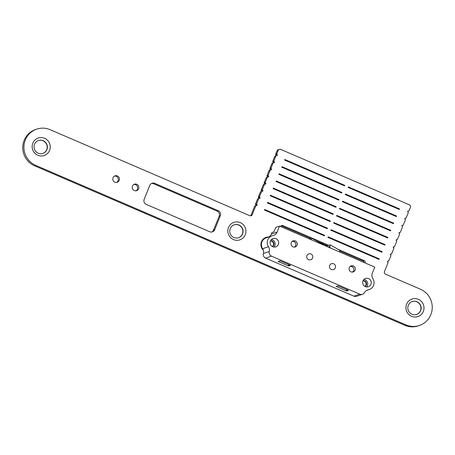 <?xml version="1.0" encoding="UTF-8"?>
<svg xmlns="http://www.w3.org/2000/svg" width="455" height="455" viewBox="0 0 455 455"><rect width="100%" height="100%" fill="white"/><g stroke="black" fill="none" stroke-linecap="round" stroke-linejoin="round"><path stroke-width="0.68" d="M352.454 272.13L353.751 270.594L353.853 268.541L353.063 267.153L350.509 266.175M351.004 271.845A3.208 3.134 71 0 0 355.338 269.024A3.208 3.134 71 0 0 351.146 265.868A3.208 3.134 71 0 0 351.004 271.845M294.448 247.139L295.75 245.603L295.847 243.55L295.056 242.162L292.508 241.184M292.997 246.86A3.208 3.134 71 0 0 297.331 244.039A3.208 3.134 71 0 0 293.145 240.883A3.208 3.134 71 0 0 292.997 246.86M272.767 246.729A4.374 4.277 71 0 0 278.67 242.885A4.374 4.277 71 0 0 272.96 238.579A4.374 4.277 71 0 0 272.767 246.729M273.921 247.048A4.374 4.277 71 0 0 271.351 239.592M365.325 286.61A4.374 4.277 71 0 0 371.235 282.76A4.374 4.277 71 0 0 365.524 278.454A4.374 4.277 71 0 0 365.325 286.61M366.48 286.923A4.374 4.277 71 0 0 363.909 279.472M363.073 280.672A3.151 3.083 -109 0 1 365.075 286.491M270.515 240.797A3.151 3.083 -109 0 1 272.517 246.616M348.058 290.148L338.537 286.047L337.894 285.859L336.165 286.462L346.113 290.819L346.755 291.007L348.473 290.415L348.058 290.148M290.057 265.157L280.536 261.056L279.888 260.869L278.164 261.471L288.106 265.828L288.754 266.016L290.466 265.43L290.057 265.157M279.558 226.084L277.112 232.13A5.835 5.699 -109 0 1 272.966 235.571A7.291 7.126 71 0 0 268.467 246.701A5.835 5.699 -109 0 1 269.246 251.49A3.89 3.799 71 0 0 271.476 256.131L359.763 294.163A3.89 3.799 71 0 0 364.529 292.542A5.835 5.699 -109 0 1 368.374 289.738A7.291 7.126 71 0 0 372.867 278.608A5.835 5.699 -109 0 1 372.315 273.148L374.761 267.102L279.558 226.084L275.855 227.358L273.859 231.891L271.908 232.562L271.271 234.143A5.835 5.699 71 0 1 268.95 236.879M359.763 294.163L353.922 296.177A3.89 3.799 71 0 0 356.629 296.285L362.47 294.271M353.922 296.177L265.635 258.144A3.89 3.799 -109 0 1 263.399 253.503A5.835 5.699 71 0 0 262.626 248.714A7.291 7.126 -109 0 1 266.169 237.84L272.01 235.821M293.367 241.281L294.556 241.81M351.368 266.266L352.562 266.801M294.533 241.798L293.327 241.275A0.586 0.563 -85.6 0 1 293.304 241.264L293.276 241.258M351.328 266.266A0.586 0.563 -85.6 0 1 351.305 266.255L352.54 266.784M331.991 248.675L329.403 247.179A17.5 17.102 -109 0 1 329.175 247.463M329.613 246.894A2.918 0.409 -60 0 0 330.324 244.881A2.918 0.409 -60 0 0 330.245 244.881L327.014 245.996L326.775 246.428M339.743 250.369A2.918 0.409 120 0 1 339.822 250.369A2.918 0.409 120 0 1 339.379 251.86M329.215 247.031L329.363 246.587M310.35 238.05L309.775 239.102L310.333 238.067L311.015 237.823L321.873 243.925A4.863 0.768 -151.3 0 0 327.014 245.996M328.083 246.991L329.323 246.564M331.342 269.485A3.111 3.043 -109 0 1 329.676 265.413A3.111 3.043 -109 0 1 333.651 263.769A3.111 3.043 -109 0 1 335.318 267.841A3.111 3.043 -109 0 1 331.342 269.485M308.598 259.686A3.111 3.043 -109 0 1 306.932 255.613A3.111 3.043 -109 0 1 310.907 253.975A3.111 3.043 -109 0 1 312.574 258.042A3.111 3.043 -109 0 1 308.598 259.686M362.999 280.832A3.111 3.043 -109 0 1 364.927 286.411M270.441 240.957A3.111 3.043 -109 0 1 272.369 246.536M133.85 184.463A3.401 3.327 -109 0 1 136.028 190.781M138.61 188.751A3.401 3.327 -109 0 1 133.11 189.729A3.401 3.327 -109 0 1 134.418 184.207A3.401 3.327 -109 0 1 138.61 188.751M114.455 176.108A3.401 3.327 -109 0 1 116.639 182.427M119.216 180.396A3.401 3.327 -109 0 1 113.716 181.374A3.401 3.327 -109 0 1 115.024 175.852A3.401 3.327 -109 0 1 119.216 180.396M263.377 250.352A7.775 7.598 -109 0 1 268.672 236.975M423.338 311.419A9.236 9.026 -109 0 1 411.542 316.288A9.236 9.026 -109 0 1 406.594 304.202A9.236 9.026 -109 0 1 418.39 299.333A9.236 9.026 -109 0 1 423.338 311.419M408.306 305.322A6.802 6.649 71 0 0 416.695 314.411A6.802 6.649 71 0 0 419.305 303.366A6.802 6.649 71 0 0 408.306 305.322M245.273 234.706A9.236 9.026 -109 0 1 233.472 239.575A9.236 9.026 -109 0 1 228.524 227.489A9.236 9.026 -109 0 1 240.325 222.62A9.236 9.026 -109 0 1 245.273 234.706M230.241 228.603A6.802 6.649 71 0 0 238.63 237.698A6.802 6.649 71 0 0 241.241 226.653A6.802 6.649 71 0 0 230.241 228.603M49.578 150.395A9.236 9.026 -109 0 1 37.776 155.263A9.236 9.026 -109 0 1 32.828 143.177A9.236 9.026 -109 0 1 44.63 138.309A9.236 9.026 -109 0 1 49.578 150.395M34.546 144.298A6.802 6.649 71 0 0 42.935 153.386A6.802 6.649 71 0 0 45.545 142.341A6.802 6.649 71 0 0 34.546 144.298M419.538 325.433L418.373 325.837A19.44 19.002 -109 0 1 404.825 325.302L405.991 324.898A19.44 19.002 71 0 0 419.538 325.433A19.44 19.002 71 0 0 430.834 314.644A19.44 19.002 71 0 0 420.414 289.204L385.504 274.166A1.945 1.9 -109 0 1 384.464 271.624L388.013 262.831A0.586 0.569 71 0 0 387.762 262.103A0.586 0.569 -109 0 1 388.189 261.039A0.586 0.569 71 0 0 388.871 260.709L390.896 255.693A0.586 0.569 71 0 0 390.646 254.965A0.586 0.569 -109 0 1 391.078 253.901A0.586 0.569 71 0 0 391.755 253.566L393.78 248.555A0.586 0.569 71 0 0 393.529 247.821A0.586 0.569 -109 0 1 393.962 246.758A0.586 0.569 71 0 0 394.639 246.428L396.663 241.417A0.586 0.569 71 0 0 396.413 240.684A0.586 0.569 -109 0 1 396.845 239.62A0.586 0.569 71 0 0 397.528 239.29L399.553 234.28A0.586 0.569 71 0 0 399.297 233.546A0.586 0.569 -109 0 1 399.729 232.482A0.586 0.569 71 0 0 400.411 232.152L402.436 227.142A0.586 0.569 71 0 0 402.18 226.408A0.586 0.569 -109 0 1 402.612 225.344A0.586 0.569 71 0 0 403.295 225.015L405.32 220.004A0.586 0.569 71 0 0 405.069 219.27A0.586 0.569 -109 0 1 405.496 218.207A0.586 0.569 71 0 0 406.178 217.877L408.203 212.866A0.586 0.569 71 0 0 407.953 212.132A0.586 0.569 -109 0 1 408.38 211.069A0.586 0.569 71 0 0 409.062 210.739L410.421 207.372A1.945 1.9 71 0 0 409.381 204.83L280.678 149.382A1.945 1.9 71 0 0 278.193 150.406L277.027 150.81A1.945 1.9 -109 0 1 278.153 149.735L279.325 149.331M412.162 301.58A6.802 6.649 -109 0 1 420.454 310.702A6.802 6.649 -109 0 1 416.598 314.445M234.097 224.867A6.802 6.649 -109 0 1 242.39 233.989A6.802 6.649 -109 0 1 238.534 237.732M38.402 140.555A6.802 6.649 -109 0 1 46.694 149.678A6.802 6.649 -109 0 1 42.838 153.42M268.183 175.186A0.586 0.569 71 0 0 268.433 175.92L267.267 176.324A0.586 0.569 -109 0 1 267.011 175.59L268.183 175.186L270.207 170.176L269.036 170.579A0.586 0.569 -109 0 1 269.377 170.255L270.543 169.851A0.586 0.569 71 0 0 270.207 170.176M267.011 175.59L269.036 170.579M271.066 168.049A0.586 0.569 71 0 0 271.317 168.782L270.151 169.186A0.586 0.569 -109 0 1 269.9 168.452L271.066 168.049L273.091 163.038L271.925 163.436A0.586 0.569 -109 0 1 272.261 163.118L273.432 162.714A0.586 0.569 71 0 0 273.091 163.038M269.9 168.452L271.925 163.436M262.416 189.462A0.586 0.569 71 0 0 262.666 190.196L261.494 190.6A0.586 0.569 -109 0 1 261.244 189.866L262.416 189.462L264.44 184.451L263.269 184.855A0.586 0.569 -109 0 1 263.61 184.531L264.776 184.127A0.586 0.569 71 0 0 264.44 184.451M261.244 189.866L263.269 184.855M265.299 182.324A0.586 0.569 71 0 0 265.549 183.058L264.383 183.462A0.586 0.569 -109 0 1 264.127 182.728L265.299 182.324L267.324 177.313L266.152 177.717A0.586 0.569 -109 0 1 266.493 177.393L267.659 176.989A0.586 0.569 71 0 0 267.324 177.313M264.127 182.728L266.152 177.717M273.95 160.911A0.586 0.569 71 0 0 274.2 161.644L273.034 162.043A0.586 0.569 -109 0 1 272.784 161.315L273.95 160.911L275.975 155.9L274.809 156.298A0.586 0.569 -109 0 1 275.144 155.974L276.316 155.576A0.586 0.569 71 0 0 275.975 155.9M272.784 161.315L274.809 156.298M275.667 154.171L276.833 153.773A0.586 0.569 71 0 0 277.084 154.501L275.918 154.905A0.586 0.569 -109 0 1 275.667 154.171L277.027 150.81M276.833 153.773L278.193 150.406M259.532 196.6A0.586 0.569 71 0 0 259.782 197.333L258.611 197.737A0.586 0.569 -109 0 1 258.36 197.004L259.532 196.6L261.557 191.589L260.385 191.993A0.586 0.569 -109 0 1 260.726 191.669L261.892 191.265A0.586 0.569 71 0 0 261.557 191.589M258.36 197.004L260.385 191.993M256.643 203.743A0.586 0.569 71 0 0 256.899 204.471L255.727 204.875A0.586 0.569 -109 0 1 255.477 204.141L256.643 203.743L258.668 198.727L257.502 199.131A0.586 0.569 -109 0 1 257.843 198.807L259.009 198.403A0.586 0.569 71 0 0 258.668 198.727M255.477 204.141L257.502 199.131M404.825 325.302L34.586 165.796A19.44 19.002 -109 0 1 24.166 140.356A19.44 19.002 -109 0 1 35.462 129.567L36.628 129.163A19.44 19.002 71 0 0 25.338 139.952A19.44 19.002 71 0 0 35.757 165.393L34.586 165.796M405.991 324.898L35.757 165.393M36.628 129.163A19.44 19.002 71 0 1 50.175 129.698L249.749 215.681A1.945 1.9 -109 0 0 252.235 214.658L255.784 205.865L254.618 206.269A0.586 0.569 -109 0 1 254.959 205.944L256.125 205.546A0.586 0.569 71 0 0 255.784 205.865M250.489 215.835A1.945 1.9 71 0 0 251.069 215.056L254.618 206.269M255.727 204.875A0.586 0.569 -109 0 1 255.989 205.592M258.611 197.737A0.586 0.569 -109 0 1 258.872 198.454M261.494 190.6A0.586 0.569 -109 0 1 261.756 191.316M264.383 183.462A0.586 0.569 -109 0 1 264.639 184.178M267.267 176.324A0.586 0.569 -109 0 1 267.523 177.035M270.151 169.186A0.586 0.569 -109 0 1 270.406 169.897M273.034 162.043A0.586 0.569 -109 0 1 273.29 162.759M275.918 154.905A0.586 0.569 -109 0 1 276.174 155.621M211.837 232.01A3.89 3.799 71 0 0 213.526 230.105L214.692 229.701A3.89 3.799 -109 0 1 209.727 231.754L146.254 204.409A3.89 3.799 -109 0 1 144.172 199.318L149.797 185.401A3.89 3.799 -109 0 1 154.763 183.348L218.235 210.693A3.89 3.799 -109 0 1 220.317 215.784L214.692 229.701M220.317 215.784L219.151 216.182L213.526 230.105M219.151 216.182A3.89 3.799 71 0 0 217.063 211.097L218.235 210.693M154.763 183.348L153.597 183.752L217.063 211.097M153.597 183.752A3.89 3.799 71 0 0 151.487 183.49M339.754 250.961L362.931 260.948A1.945 1.9 -109 0 1 364.097 262.507M281.093 225.851A1.945 1.9 -109 0 1 281.833 226.01L310.236 238.244M317.363 241.315L327.685 245.763M387.916 237.453L387.7 237.988L336.575 215.96L336.791 215.425L387.916 237.453L387.108 237.732M273.102 188.62L273.324 188.08L333.265 213.907L333.049 214.441L273.102 188.62M390.805 230.315L390.589 230.85L339.458 208.822L339.675 208.288L390.805 230.315L389.992 230.594M275.992 181.477L276.208 180.942L336.148 206.769L335.932 207.304L275.992 181.477M382.149 251.729L381.933 252.263L330.808 230.236L331.024 229.701L382.149 251.729L381.341 252.007M267.335 202.896L267.551 202.361L327.498 228.182L327.281 228.717L267.335 202.896M385.032 244.591L384.816 245.126L333.691 223.098L333.907 222.563L385.032 244.591L384.225 244.87M270.219 195.758L270.435 195.223L330.381 221.045L330.165 221.579L270.219 195.758M284.642 160.063L284.858 159.529L344.799 185.35L344.583 185.89L284.642 160.063M399.456 208.896L399.24 209.436L348.109 187.409L348.325 186.874L399.456 208.896L398.643 209.181M393.689 223.177L393.473 223.712L342.342 201.684L342.558 201.15L393.689 223.177L392.875 223.456M278.875 174.339L279.091 173.804L339.032 199.631L338.816 200.166L278.875 174.339M396.572 216.04L396.356 216.574L345.226 194.547L345.442 194.012L396.572 216.04L395.759 216.318M281.759 167.201L281.975 166.667L341.915 192.493L341.699 193.028L281.759 167.201M379.265 258.867L379.049 259.401L327.924 237.379L328.14 236.839L379.265 258.867L378.458 259.145M264.452 210.034L264.668 209.499L324.614 235.32L324.398 235.855L264.452 210.034M280.564 226.522A1.945 1.9 -109 0 1 282.999 225.606L328.857 245.359M337.866 249.243L364.102 260.544A1.945 1.9 -109 0 1 365.183 262.973M277.084 154.501A0.586 0.569 -109 0 1 276.657 155.564A0.586 0.569 71 0 0 276.316 155.576M274.2 161.644A0.586 0.569 -109 0 1 273.774 162.708A0.586 0.569 71 0 0 273.432 162.714M271.317 168.782A0.586 0.569 -109 0 1 270.89 169.846A0.586 0.569 71 0 0 270.543 169.851M268.433 175.92A0.586 0.569 -109 0 1 268.006 176.984A0.586 0.569 71 0 0 267.659 176.989M265.549 183.058A0.586 0.569 -109 0 1 265.117 184.121A0.586 0.569 71 0 0 264.776 184.127M262.666 190.196A0.586 0.569 -109 0 1 262.234 191.259A0.586 0.569 71 0 0 261.892 191.265M259.782 197.333A0.586 0.569 -109 0 1 259.35 198.397A0.586 0.569 71 0 0 259.009 198.403M256.899 204.471A0.586 0.569 -109 0 1 256.466 205.535A0.586 0.569 71 0 0 256.125 205.546M324.614 235.32L323.801 235.599M341.915 192.493L341.108 192.772M339.032 199.631L338.224 199.91M344.799 185.35L343.991 185.634M330.381 221.045L329.568 221.323M327.498 228.182L326.684 228.461M336.148 206.769L335.341 207.048M333.265 213.907L332.451 214.186M271.476 256.131L265.635 258.144M368.374 289.738L366.884 290.25M268.467 246.701L262.626 248.714M269.246 251.49L263.399 253.503M277.112 232.13L271.271 234.143M289.243 264.81L288.754 266.016M288.629 264.543L288.106 265.828M278.779 261.255L278.585 261.727M347.245 289.801L346.755 291.007M346.63 289.534L346.113 290.819M336.785 286.24L336.592 286.718M310.208 239.29L311.015 237.823M321.873 243.925L321.702 244.238M312.045 238.238L311.226 239.728M396.225 239.836L396.845 239.62M399.115 232.698L399.729 232.482M390.458 254.112L391.078 253.901M393.342 246.974L393.962 246.758M407.765 211.279L408.38 211.069M401.998 225.555L402.612 225.344M404.882 218.417L405.496 218.207M387.575 261.25L388.189 261.039M251.069 215.056L252.235 214.658M364.102 260.544L362.931 260.948M282.999 225.606L281.833 226.01M369.323 289.482L366.542 290.444M330.324 244.881L339.822 250.369M388.536 261.028L387.506 261.386M391.419 253.89L390.39 254.248M394.303 246.752L393.274 247.111M397.187 239.614L396.157 239.973M400.07 232.477L399.041 232.829M402.954 225.339L401.924 225.691M405.837 218.201L404.808 218.554M408.721 211.063L407.691 211.416"/></g></svg>
